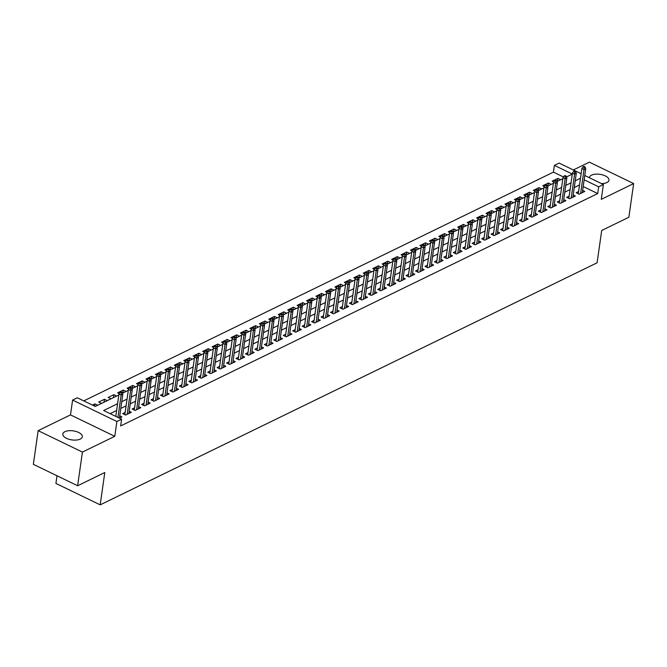 <?xml version="1.0" encoding="UTF-8"?>
<svg xmlns="http://www.w3.org/2000/svg" width="667" height="667" viewBox="0 0 667 667"><rect width="100%" height="100%" fill="white"/><g stroke="black" fill="none" stroke-linecap="round" stroke-linejoin="round"><path stroke-width="1" d="M601.459 183.575A9.838 4.569 8.1 0 0 606.887 182.55A9.838 4.569 8.1 0 0 608.963 180.223A9.838 4.569 8.1 0 0 602.735 174.929A9.838 4.569 8.1 0 0 591.571 175.138A9.838 4.569 8.1 0 0 589.495 177.455A9.838 4.569 8.1 0 0 589.47 177.772M64.907 431.682A9.838 4.569 8.1 0 0 62.823 434A9.838 4.569 8.1 0 0 69.06 439.295A9.838 4.569 8.1 0 0 80.223 439.094A9.838 4.569 8.1 0 0 82.299 436.768A9.838 4.569 8.1 0 0 76.063 431.474A9.838 4.569 8.1 0 0 64.907 431.682M563.473 176.98L553.443 172.128L554.402 165.391L559.121 163.09L581.132 173.737M56.995 475.771L55.911 483.425L100.192 504.852L597.098 262.806L601.701 230.474L628.856 217.25L633.65 183.575L589.37 162.148L573.328 169.96M100.192 504.852L104.794 472.528L77.63 485.751L33.35 464.332L38.144 430.657L82.425 452.076L114.782 436.318L116.883 421.502L72.603 400.075L77.33 397.774L95.281 406.461L118.834 394.989M114.782 436.318L70.502 414.891L38.144 430.657M70.502 414.891L72.603 400.075M553.443 172.128L83.784 400.9M77.63 485.751L82.425 452.076M578.597 191.537L576.13 192.738L579.123 194.189L584.792 191.421L582.65 190.387M569.151 196.14L566.683 197.34L569.676 198.783L575.346 196.023L573.203 194.989M559.705 200.742L557.237 201.943L560.23 203.385L565.899 200.625L563.757 199.591M550.258 205.344L547.79 206.545L550.784 207.987L556.453 205.228L554.31 204.194M540.812 209.947L538.344 211.147L541.337 212.59L547.007 209.83L544.856 208.796M531.366 214.549L528.898 215.749L531.891 217.192L537.56 214.432L535.409 213.39M521.919 219.143L519.451 220.343L522.444 221.794L528.114 219.034L525.963 217.992M512.473 223.745L510.005 224.946L512.998 226.396L518.668 223.637L516.516 222.595M503.026 228.347L500.558 229.548L503.552 230.999L509.221 228.239L507.07 227.197M493.58 232.95L491.112 234.15L494.105 235.601L499.775 232.841L497.624 231.799M484.125 237.552L481.666 238.753L484.659 240.203L490.328 237.444L488.177 236.401M474.679 242.154L472.219 243.355L475.212 244.806L480.874 242.046L478.731 241.004M465.233 246.757L462.773 247.957L465.766 249.408L471.427 246.64L469.285 245.606M455.786 251.359L453.327 252.56L456.311 254.01L461.981 251.242L459.838 250.208M446.34 255.961L443.88 257.162L446.865 258.604L452.534 255.845L450.392 254.811M436.893 260.564L434.434 261.764L437.419 263.207L443.088 260.447L440.945 259.413M427.447 265.166L424.979 266.366L427.972 267.809L433.642 265.049L431.499 264.015M418.001 269.768L415.533 270.969L418.526 272.411L424.195 269.651L422.053 268.618M408.554 274.37L406.086 275.571L409.079 277.013L414.749 274.254L412.606 273.212M399.108 278.964L396.64 280.165L399.633 281.616L405.303 278.856L403.16 277.814M389.661 283.567L387.193 284.767L390.187 286.218L395.856 283.458L393.705 282.416M380.215 288.169L377.747 289.37L380.74 290.82L386.41 288.061L384.259 287.018M370.769 292.771L368.301 293.972L371.294 295.423L376.963 292.663L374.812 291.621M361.322 297.374L358.854 298.574L361.847 300.025L367.517 297.265L365.366 296.223M351.876 301.976L349.408 303.177L352.401 304.627L358.071 301.868L355.92 300.825M342.429 306.578L339.962 307.779L342.955 309.23L348.624 306.461L346.473 305.428M332.975 311.181L330.515 312.381L333.508 313.832L339.178 311.064L337.027 310.03M323.528 315.783L321.069 316.983L324.062 318.426L329.723 315.666L327.58 314.632M314.082 320.385L311.622 321.586L314.616 323.028L320.277 320.268L318.134 319.235M304.636 324.987L302.176 326.188L305.169 327.63L310.83 324.871L308.688 323.837M295.189 329.59L292.73 330.79L295.714 332.233L301.384 329.473L299.241 328.439M285.743 334.192L283.283 335.393L286.268 336.835L291.938 334.075L289.795 333.033M276.296 338.786L273.829 339.987L276.822 341.437L282.491 338.678L280.348 337.635M266.85 343.388L264.382 344.589L267.375 346.04L273.045 343.28L270.902 342.238M257.404 347.991L254.936 349.191L257.929 350.642L263.598 347.882L261.456 346.84M247.957 352.593L245.489 353.793L248.483 355.244L254.152 352.484L252.009 351.442M238.511 357.195L236.043 358.396L239.036 359.846L244.706 357.087L242.555 356.045M229.064 361.797L226.597 362.998L229.59 364.449L235.259 361.689L233.108 360.647M219.618 366.4L217.15 367.6L220.143 369.051L225.813 366.291L223.662 365.249M210.172 371.002L207.704 372.203L210.697 373.653L216.366 370.885L214.215 369.851M200.725 375.604L198.257 376.805L201.251 378.256L206.92 375.488L204.769 374.454M191.279 380.207L188.811 381.407L191.804 382.85L197.474 380.09L195.323 379.056M181.824 384.809L179.365 386.01L182.358 387.452L188.027 384.692L185.876 383.658M172.378 389.411L169.918 390.612L172.911 392.054L178.573 389.295L176.43 388.261M162.931 394.014L160.472 395.214L163.465 396.657L169.126 393.897L166.983 392.863M153.485 398.616L151.025 399.816L154.019 401.259L159.68 398.499L157.537 397.457M144.039 403.21L141.579 404.41L144.564 405.861L150.233 403.101L148.091 402.059M134.592 407.812L132.133 409.013L135.118 410.463L140.787 407.704L138.644 406.662M125.146 412.414L122.678 413.615L125.671 415.066L131.341 412.306L129.198 411.264M94.647 406.153L94.964 403.877L92.463 405.094M103.994 402.218L104.419 399.275L98.749 402.034L101.567 403.402M113.44 397.615L113.865 394.672L108.196 397.432L111.014 398.799M122.886 393.013L123.312 390.07L117.642 392.83L119.243 393.605M132.333 388.411L132.758 385.468L127.089 388.236L128.689 389.003M141.788 383.808L142.204 380.865L136.535 383.633L138.136 384.4M151.234 379.206L151.651 376.271L145.981 379.031L147.582 379.806M160.68 374.604L161.097 371.669L155.428 374.429L157.028 375.204M170.127 370.002L170.544 367.067L164.874 369.826L166.475 370.602M179.573 365.408L179.99 362.464L174.32 365.224L175.921 366M189.019 360.805L189.436 357.862L183.767 360.622L185.368 361.397M198.466 356.203L198.883 353.26L193.213 356.02L194.814 356.795M207.912 351.601L208.329 348.658L202.66 351.417L204.26 352.193M217.359 346.998L217.775 344.055L212.106 346.815L213.707 347.59M226.805 342.396L227.222 339.453L221.552 342.213L223.153 342.988M236.251 337.794L236.668 334.851L231.007 337.61L232.6 338.386M245.698 333.192L246.115 330.248L240.453 333.008L242.046 333.783M255.144 328.589L255.569 325.646L249.9 328.414L251.492 329.181M264.591 323.987L265.016 321.044L259.346 323.812L260.947 324.579M274.037 319.385L274.462 316.45L268.793 319.21L270.393 319.977M283.483 314.782L283.909 311.848L278.239 314.607L279.84 315.383M292.938 310.18L293.355 307.245L287.685 310.005L289.286 310.78M302.384 305.586L302.801 302.643L297.132 305.403L298.733 306.178M311.831 300.984L312.248 298.041L306.578 300.8L308.179 301.576M321.277 296.381L321.694 293.438L316.025 296.198L317.625 296.973M330.724 291.779L331.14 288.836L325.471 291.596L327.072 292.371M340.17 287.177L340.587 284.234L334.917 286.993L336.518 287.769M349.616 282.575L350.033 279.631L344.364 282.391L345.965 283.167M359.063 277.972L359.48 275.029L353.81 277.789L355.411 278.564M368.509 273.37L368.926 270.427L363.257 273.187L364.857 273.962M377.956 268.768L378.372 265.825L372.703 268.593L374.304 269.36M387.402 264.165L387.819 261.222L382.158 263.99L383.75 264.757M396.848 259.563L397.265 256.628L391.604 259.388L393.197 260.155M406.295 254.961L406.72 252.026L401.05 254.786L402.643 255.561M415.741 250.358L416.166 247.424L410.497 250.183L412.098 250.959M425.187 245.756L425.613 242.821L419.943 245.581L421.544 246.356M434.634 241.162L435.059 238.219L429.39 240.979L430.99 241.754M444.089 236.56L444.505 233.617L438.836 236.376L440.437 237.152M453.535 231.958L453.952 229.014L448.282 231.774L449.883 232.55M462.981 227.355L463.398 224.412L457.729 227.172L459.33 227.947M472.428 222.753L472.845 219.81L467.175 222.57L468.776 223.345M481.874 218.151L482.291 215.208L476.622 217.967L478.222 218.743M491.321 213.548L491.737 210.605L486.068 213.365L487.669 214.14M500.767 208.946L501.184 206.003L495.514 208.771L497.115 209.538M510.213 204.344L510.63 201.401L504.961 204.169L506.561 204.936M519.66 199.741L520.077 196.807L514.407 199.566L516.008 200.333M529.106 195.139L529.523 192.204L523.853 194.964L525.454 195.739M538.552 190.537L538.969 187.602L533.308 190.362L534.901 191.137M547.999 185.935L548.416 183L542.755 185.76L544.347 186.535M97.791 405.244L94.964 403.877M107.237 400.642L104.419 399.275M116.683 396.04L113.865 394.672M126.13 391.437L123.312 390.07M135.576 386.835L132.758 385.468M145.022 382.233L142.204 380.865M154.469 377.63L151.651 376.271M163.915 373.028L161.097 371.669M173.362 368.426L170.544 367.067M182.808 363.823L179.99 362.464M192.254 359.221L189.436 357.862M201.701 354.627L198.883 353.26M211.147 350.025L208.329 348.658M220.594 345.423L217.775 344.055M230.04 340.82L227.222 339.453M239.495 336.218L236.668 334.851M248.941 331.616L246.115 330.248M258.387 327.013L255.569 325.646M267.834 322.411L265.016 321.044M277.28 317.809L274.462 316.45M286.727 313.207L283.909 311.848M296.173 308.604L293.355 307.245M305.619 304.002L302.801 302.643M315.066 299.4L312.248 298.041M324.512 294.806L321.694 293.438M333.959 290.203L331.14 288.836M343.405 285.601L340.587 284.234M352.851 280.999L350.033 279.631M362.298 276.396L359.48 275.029M371.744 271.794L368.926 270.427M381.19 267.192L378.372 265.825M390.645 262.59L387.819 261.222M400.092 257.987L397.265 256.628M409.538 253.385L406.72 252.026M418.984 248.783L416.166 247.424M428.431 244.18L425.613 242.821M437.877 239.578L435.059 238.219M447.324 234.976L444.505 233.617M456.77 230.382L453.952 229.014M466.216 225.78L463.398 224.412M475.663 221.177L472.845 219.81M485.109 216.575L482.291 215.208M494.555 211.973L491.737 210.605M504.002 207.37L501.184 206.003M513.448 202.768L510.63 201.401M522.895 198.166L520.077 196.807M532.341 193.563L529.523 192.204M541.796 188.961L538.969 187.602M551.242 184.359L548.416 183M553.793 181.933L552.201 181.157L557.862 178.397L560.689 179.756M117.592 403.727L103.66 410.513L121.611 419.201L120.652 425.938L597.724 193.547L583.2 186.527M579.531 184.984L574.262 187.552M570.085 189.586L564.816 192.154M560.639 194.189L555.361 196.757M551.192 198.783L545.914 201.359M541.746 203.385L536.468 205.953M532.299 207.987L527.022 210.555M522.853 212.59L517.575 215.158M513.407 217.192L508.129 219.76M503.952 221.794L498.683 224.362M494.505 226.396L489.236 228.964M485.059 230.999L479.79 233.567M475.613 235.601L470.343 238.169M466.166 240.203L460.897 242.771M456.72 244.806L451.451 247.374M447.274 249.408L442.004 251.976M437.827 254.01L432.558 256.578M428.381 258.613L423.111 261.181M418.934 263.207L413.665 265.774M409.488 267.809L404.21 270.377M400.042 272.411L394.764 274.979M390.595 277.013L385.318 279.581M381.149 281.616L375.871 284.184M371.702 286.218L366.425 288.786M362.256 290.82L356.978 293.388M352.801 295.423L347.532 297.991M343.355 300.025L338.086 302.593M333.909 304.627L328.639 307.195M324.462 309.23L319.193 311.797M315.016 313.832L309.746 316.4M305.569 318.434L300.3 321.002M296.123 323.028L290.854 325.596M286.677 327.63L281.407 330.198M277.23 332.233L271.961 334.801M267.784 336.835L262.515 339.403M258.337 341.437L253.06 344.005M248.891 346.04L243.613 348.608M239.445 350.642L234.167 353.21M229.998 355.244L224.721 357.812M220.552 359.846L215.274 362.414M211.105 364.449L205.828 367.017M201.651 369.051L196.381 371.619M192.204 373.653L186.935 376.221M182.758 378.256L177.489 380.824M173.312 382.85L168.042 385.426M163.865 387.452L158.596 390.02M154.419 392.054L149.15 394.622M144.972 396.657L139.703 399.225M135.526 401.259L130.257 403.827M126.08 405.861L120.81 408.429M116.633 410.463L110.113 413.64M119.393 418.126L121.894 416.908L119.752 415.866M584.767 175.496L603.402 184.517L601.292 199.333L633.65 183.575M603.402 184.517L598.683 186.818L584.159 179.79M597.724 193.547L598.683 186.818M121.611 419.201L116.883 421.502M572.294 174.054L554.402 165.391M122.486 393.213L128.281 390.387M131.933 388.611L137.727 385.784M141.379 384.009L147.174 381.182M150.825 379.406L156.62 376.58M160.272 374.804L166.066 371.978M169.718 370.202L175.513 367.375M179.165 365.599L184.967 362.781M188.611 360.997L194.414 358.179M198.057 356.395L203.86 353.577M207.504 351.801L213.307 348.974M216.95 347.199L222.753 344.372M226.396 342.596L232.199 339.77M235.843 337.994L241.646 335.168M245.298 333.392L251.092 330.565M254.744 328.789L260.539 325.963M264.19 324.187L269.985 321.361M273.637 319.585L279.431 316.758M283.083 314.982L288.878 312.156M292.53 310.38L298.324 307.554M301.976 305.778L307.77 302.951M311.422 301.176L317.217 298.357M320.869 296.573L326.663 293.755M330.315 291.971L336.118 289.153M339.761 287.377L345.564 284.551M349.208 282.775L355.011 279.948M358.654 278.172L364.457 275.346M368.101 273.57L373.904 270.744M377.547 268.968L383.35 266.141M386.993 264.365L392.796 261.539M396.448 259.763L402.243 256.937M405.895 255.161L411.689 252.334M415.341 250.559L421.135 247.732M424.787 245.956L430.582 243.13M434.234 241.354L440.028 238.536M443.68 236.752L449.475 233.934M453.126 232.149L458.921 229.331M462.573 227.555L468.367 224.729M472.019 222.953L477.814 220.127M481.466 218.351L487.269 215.524M490.912 213.748L496.715 210.922M500.358 209.146L506.161 206.32M509.805 204.544L515.608 201.717M519.251 199.942L525.054 197.115M528.698 195.339L534.5 192.513M538.144 190.737L543.947 187.911M547.599 186.135L553.393 183.308M557.045 181.532L562.84 178.714M566.491 176.93L572.286 174.112M580.49 178.247L575.221 180.815M571.044 182.85L565.774 185.418M561.597 187.452L556.32 190.02M552.151 192.054L546.873 194.622M542.705 196.657L537.427 199.225M533.258 201.259L527.981 203.827M523.812 205.853L518.534 208.429M514.365 210.455L509.088 213.023M504.911 215.057L499.641 217.625M495.464 219.66L490.195 222.228M486.018 224.262L480.749 226.83M476.572 228.864L471.302 231.432M467.125 233.467L461.856 236.035M457.679 238.069L452.409 240.637M448.232 242.671L442.963 245.239M438.786 247.274L433.517 249.842M429.34 251.876L424.07 254.444M419.893 256.478L414.624 259.046M410.447 261.08L405.169 263.648M401 265.674L395.723 268.251M391.554 270.277L386.276 272.845M382.108 274.879L376.83 277.447M372.661 279.481L367.384 282.049M363.215 284.084L357.937 286.652M353.76 288.686L348.491 291.254M344.314 293.288L339.044 295.856M334.867 297.891L329.598 300.458M325.421 302.493L320.152 305.061M315.975 307.095L310.705 309.663M306.528 311.697L301.259 314.265M297.082 316.3L291.812 318.868M287.635 320.902L282.366 323.47M278.189 325.504L272.92 328.072M268.743 330.098L263.473 332.666M259.296 334.701L254.019 337.269M249.85 339.303L244.572 341.871M240.403 343.905L235.126 346.473M230.957 348.507L225.679 351.075M221.511 353.11L216.233 355.678M212.064 357.712L206.787 360.28M202.61 362.314L197.34 364.882M193.163 366.917L187.894 369.485M183.717 371.519L178.448 374.087M174.27 376.121L169.001 378.689M164.824 380.724L159.555 383.292M155.378 385.326L150.108 387.894M145.931 389.92L140.662 392.488M136.485 394.522L131.216 397.09M127.038 399.124L121.769 401.692M557.445 181.341L557.862 178.397M121.277 392.896L122.219 392.429L121.027 391.854L120.077 392.313L121.277 392.896L121.127 395.056L122.828 394.23L119.426 418.109M117.942 417.425L121.127 395.056L118.976 394.014L115.791 416.383M120.077 392.313L118.976 394.014M122.828 394.23L122.219 392.429M130.724 388.294L131.666 387.827L130.474 387.252L129.523 387.71L130.724 388.294L130.574 390.462L132.274 389.628L128.881 413.507M127.18 414.332L130.574 390.462L128.423 389.42L124.829 414.657M129.523 387.71L128.423 389.42M132.274 389.628L131.666 387.827M140.17 383.692L141.112 383.233L139.92 382.65L138.969 383.108L140.17 383.692L140.02 385.86L141.721 385.026L138.327 408.904M136.627 409.73L140.02 385.86L137.869 384.817L134.275 410.055M138.969 383.108L137.869 384.817M141.721 385.026L141.112 383.233M149.616 379.089L150.559 378.631L149.366 378.047L148.416 378.506L149.616 379.089L149.466 381.257L151.167 380.423L147.774 404.302M146.073 405.127L149.466 381.257L147.315 380.215L143.722 405.453M148.416 378.506L147.315 380.215M151.167 380.423L150.559 378.631M159.063 374.487L160.005 374.029L158.813 373.445L157.871 373.904L159.063 374.487L158.913 376.655L160.614 375.821L157.22 399.7M155.519 400.525L158.913 376.655L156.762 375.613L153.168 400.85M157.871 373.904L156.762 375.613M160.614 375.821L160.005 374.029M168.509 369.885L169.451 369.426L168.259 368.843L167.317 369.31L168.509 369.885L168.359 372.053L170.06 371.227L166.667 395.097M164.966 395.923L168.359 372.053L166.208 371.01L162.615 396.248M167.317 369.31L166.208 371.01M170.06 371.227L169.451 369.426M177.956 365.283L178.906 364.824L177.705 364.24L176.763 364.707L177.956 365.283L177.806 367.45L179.506 366.625L176.113 390.495M174.412 391.321L177.806 367.45L175.654 366.408L172.061 391.646M176.763 364.707L175.654 366.408M179.506 366.625L178.906 364.824M187.402 360.68L188.352 360.222L187.152 359.638L186.21 360.105L187.402 360.68L187.252 362.848L188.953 362.023L185.559 385.893M183.859 386.727L187.252 362.848L185.101 361.806L181.507 387.043M186.21 360.105L185.101 361.806M188.953 362.023L188.352 360.222M196.848 356.078L197.799 355.619L196.598 355.044L195.656 355.503L196.848 356.078L196.707 358.246L198.399 357.42L195.006 381.291M193.305 382.124L196.707 358.246L194.547 357.204L190.954 382.441M195.656 355.503L194.547 357.204M198.399 357.42L197.799 355.619M206.295 351.476L207.245 351.017L206.045 350.442L205.102 350.9L206.295 351.476L206.153 353.643L207.854 352.818L204.452 376.688M202.751 377.522L206.153 353.643L203.994 352.601L200.4 377.839M205.102 350.9L203.994 352.601M207.854 352.818L207.245 351.017M215.741 346.873L216.692 346.415L215.491 345.839L214.549 346.298L215.741 346.873L215.599 349.041L217.3 348.216L213.899 372.086M212.198 372.92L215.599 349.041L213.44 347.999L209.847 373.245M214.549 346.298L213.44 347.999M217.3 348.216L216.692 346.415M225.196 342.271L226.138 341.812L224.937 341.237L223.995 341.696L225.196 342.271L225.046 344.439L226.747 343.613L223.345 367.492M221.644 368.317L225.046 344.439L222.886 343.397L219.301 368.643M223.995 341.696L222.886 343.397M226.747 343.613L226.138 341.812M234.642 337.669L235.584 337.21L234.384 336.635L233.442 337.093L234.642 337.669L234.492 339.837L236.193 339.011L232.791 362.89M231.09 363.715L234.492 339.837L232.333 338.794L228.748 364.04M233.442 337.093L232.333 338.794M236.193 339.011L235.584 337.21M244.089 333.075L245.031 332.608L243.83 332.033L242.888 332.491L244.089 333.075L243.939 335.234L245.639 334.409L242.238 358.287M240.537 359.113L243.939 335.234L241.779 334.192L238.194 359.438M242.888 332.491L241.779 334.192M245.639 334.409L245.031 332.608M253.535 328.472L254.477 328.006L253.277 327.43L252.334 327.889L253.535 328.472L253.385 330.64L255.086 329.806L251.684 353.685M249.983 354.51L253.385 330.64L251.234 329.598L247.64 354.836M252.334 327.889L251.234 329.598M255.086 329.806L254.477 328.006M262.981 323.87L263.924 323.412L262.731 322.828L261.781 323.287L262.981 323.87L262.831 326.038L264.532 325.204L261.13 349.083M259.43 349.908L262.831 326.038L260.68 324.996L257.087 350.233M261.781 323.287L260.68 324.996M264.532 325.204L263.924 323.412M272.428 319.268L273.37 318.809L272.178 318.226L271.227 318.684L272.428 319.268L272.278 321.436L273.979 320.602L270.577 344.48M268.876 345.306L272.278 321.436L270.127 320.393L266.533 345.631M271.227 318.684L270.127 320.393M273.979 320.602L273.37 318.809M281.874 314.666L282.816 314.207L281.624 313.623L280.674 314.082L281.874 314.666L281.724 316.833L283.425 316L280.032 339.878M278.331 340.704L281.724 316.833L279.573 315.791L275.98 341.029M280.674 314.082L279.573 315.791M283.425 316L282.816 314.207M291.321 310.063L292.263 309.605L291.07 309.021L290.12 309.488L291.321 310.063L291.171 312.231L292.871 311.397L289.478 335.276M287.777 336.101L291.171 312.231L289.019 311.189L285.426 336.426M290.12 309.488L289.019 311.189M292.871 311.397L292.263 309.605M300.767 305.461L301.709 305.002L300.517 304.419L299.566 304.886L300.767 305.461L300.617 307.629L302.318 306.803L298.924 330.674M297.224 331.499L300.617 307.629L298.466 306.587L294.872 331.824M299.566 304.886L298.466 306.587M302.318 306.803L301.709 305.002M310.213 300.859L311.155 300.4L309.963 299.817L309.021 300.283L310.213 300.859L310.063 303.026L311.764 302.201L308.371 326.071M306.67 326.905L310.063 303.026L307.912 301.984L304.319 327.222M309.021 300.283L307.912 301.984M311.764 302.201L311.155 300.4M319.66 296.256L320.602 295.798L319.41 295.223L318.467 295.681L319.66 296.256L319.51 298.424L321.211 297.599L317.817 321.469M316.116 322.303L319.51 298.424L317.359 297.382L313.765 322.62M318.467 295.681L317.359 297.382M321.211 297.599L320.602 295.798M329.106 291.654L330.057 291.196L328.856 290.62L327.914 291.079L329.106 291.654L328.956 293.822L330.657 292.996L327.264 316.867M325.563 317.7L328.956 293.822L326.805 292.78L323.212 318.017M327.914 291.079L326.805 292.78M330.657 292.996L330.057 291.196M338.553 287.052L339.503 286.593L338.302 286.018L337.36 286.477L338.553 287.052L338.402 289.22L340.103 288.394L336.71 312.264M335.009 313.098L338.402 289.22L336.251 288.177L332.658 313.415M337.36 286.477L336.251 288.177M340.103 288.394L339.503 286.593M347.999 282.449L348.949 281.991L347.749 281.416L346.807 281.874L347.999 282.449L347.857 284.617L349.55 283.792L346.156 307.662M344.455 308.496L347.857 284.617L345.698 283.575L342.104 308.821M346.807 281.874L345.698 283.575M349.55 283.792L348.949 281.991M357.445 277.847L358.396 277.389L357.195 276.813L356.253 277.272L357.445 277.847L357.304 280.015L359.004 279.19L355.603 303.068M353.902 303.894L357.304 280.015L355.144 278.973L351.551 304.219M356.253 277.272L355.144 278.973M359.004 279.19L358.396 277.389M366.892 273.253L367.842 272.786L366.642 272.211L365.699 272.67L366.892 273.253L366.75 275.413L368.451 274.587L365.049 298.466M363.348 299.291L366.75 275.413L364.591 274.37L360.997 299.616M365.699 272.67L364.591 274.37M368.451 274.587L367.842 272.786M376.346 268.651L377.289 268.184L376.088 267.609L375.146 268.067L376.346 268.651L376.196 270.819L377.897 269.985L374.495 293.864M372.795 294.689L376.196 270.819L374.037 269.776L370.452 295.014M375.146 268.067L374.037 269.776M377.897 269.985L377.289 268.184M385.793 264.049L386.735 263.59L385.534 263.006L384.592 263.465L385.793 264.049L385.643 266.216L387.344 265.383L383.942 289.261M382.241 290.087L385.643 266.216L383.483 265.174L379.898 290.412M384.592 263.465L383.483 265.174M387.344 265.383L386.735 263.59M395.239 259.446L396.181 258.988L394.981 258.404L394.039 258.863L395.239 259.446L395.089 261.614L396.79 260.78L393.388 284.659M391.687 285.484L395.089 261.614L392.93 260.572L389.345 285.81M394.039 258.863L392.93 260.572M396.79 260.78L396.181 258.988M404.686 254.844L405.628 254.385L404.427 253.802L403.485 254.26L404.686 254.844L404.536 257.012L406.236 256.178L402.835 280.057M401.134 280.882L404.536 257.012L402.384 255.97L398.791 281.207M403.485 254.26L402.384 255.97M406.236 256.178L405.628 254.385M414.132 250.242L415.074 249.783L413.882 249.2L412.931 249.658L414.132 250.242L413.982 252.409L415.683 251.576L412.281 275.454M410.58 276.28L413.982 252.409L411.831 251.367L408.237 276.605M412.931 249.658L411.831 251.367M415.683 251.576L415.074 249.783M423.578 245.639L424.52 245.181L423.328 244.597L422.378 245.064L423.578 245.639L423.428 247.807L425.129 246.982L421.727 270.852M420.027 271.677L423.428 247.807L421.277 246.765L417.684 272.003M422.378 245.064L421.277 246.765M425.129 246.982L424.52 245.181M433.025 241.037L433.967 240.579L432.775 239.995L431.824 240.462L433.025 241.037L432.875 243.205L434.576 242.379L431.182 266.25M429.481 267.083L432.875 243.205L430.724 242.163L427.13 267.4M431.824 240.462L430.724 242.163M434.576 242.379L433.967 240.579M442.471 236.435L443.413 235.976L442.221 235.401L441.271 235.86L442.471 236.435L442.321 238.603L444.022 237.777L440.629 261.647M438.928 262.481L442.321 238.603L440.17 237.56L436.577 262.798M441.271 235.86L440.17 237.56M444.022 237.777L443.413 235.976M451.918 231.833L452.86 231.374L451.667 230.799L450.717 231.257L451.918 231.833L451.767 234L453.468 233.175L450.075 257.045M448.374 257.879L451.767 234L449.616 232.958L446.023 258.196M450.717 231.257L449.616 232.958M453.468 233.175L452.86 231.374M461.364 227.23L462.306 226.772L461.114 226.196L460.172 226.655L461.364 227.23L461.214 229.398L462.915 228.573L459.521 252.443M457.82 253.277L461.214 229.398L459.063 228.356L455.469 253.593M460.172 226.655L459.063 228.356M462.915 228.573L462.306 226.772M470.81 222.628L471.752 222.169L470.56 221.594L469.618 222.053L470.81 222.628L470.66 224.796L472.361 223.97L468.968 247.841M467.267 248.674L470.66 224.796L468.509 223.753L464.916 248.999M469.618 222.053L468.509 223.753M472.361 223.97L471.752 222.169M480.257 218.026L481.207 217.567L480.007 216.992L479.064 217.45L480.257 218.026L480.107 220.193L481.807 219.368L478.414 243.247M476.713 244.072L480.107 220.193L477.956 219.151L474.362 244.397M479.064 217.45L477.956 219.151M481.807 219.368L481.207 217.567M489.703 213.432L490.654 212.965L489.453 212.389L488.511 212.848L489.703 213.432L489.553 215.591L491.254 214.766L487.86 238.644M486.16 239.47L489.553 215.591L487.402 214.549L483.808 239.795M488.511 212.848L487.402 214.549M491.254 214.766L490.654 212.965M499.149 208.829L500.1 208.362L498.899 207.787L497.957 208.246L499.149 208.829L499.008 210.989L500.7 210.163L497.307 234.042M495.606 234.867L499.008 210.989L496.848 209.947L493.255 235.193M497.957 208.246L496.848 209.947M500.7 210.163L500.1 208.362M508.596 204.227L509.546 203.76L508.346 203.185L507.404 203.643L508.596 204.227L508.454 206.395L510.155 205.561L506.753 229.44M505.052 230.265L508.454 206.395L506.295 205.353L502.701 230.59M507.404 203.643L506.295 205.353M510.155 205.561L509.546 203.76M518.042 199.625L518.993 199.166L517.792 198.583L516.85 199.041L518.042 199.625L517.9 201.793L519.601 200.959L516.2 224.837M514.499 225.663L517.9 201.793L515.741 200.75L512.148 225.988M516.85 199.041L515.741 200.75M519.601 200.959L518.993 199.166M527.497 195.022L528.439 194.564L527.238 193.98L526.296 194.439L527.497 195.022L527.347 197.19L529.048 196.356L525.646 220.235M523.945 221.06L527.347 197.19L525.187 196.148L521.602 221.386M526.296 194.439L525.187 196.148M529.048 196.356L528.439 194.564M536.943 190.42L537.885 189.962L536.685 189.378L535.743 189.837L536.943 190.42L536.793 192.588L538.494 191.754L535.092 215.633M533.392 216.458L536.793 192.588L534.634 191.546L531.049 216.783M535.743 189.837L534.634 191.546M538.494 191.754L537.885 189.962M546.39 185.818L547.332 185.359L546.131 184.776L545.189 185.243L546.39 185.818L546.24 187.986L547.941 187.16L544.539 211.03M542.838 211.856L546.24 187.986L544.08 186.943L540.495 212.181M545.189 185.243L544.08 186.943M547.941 187.16L547.332 185.359M555.836 181.216L556.778 180.757L555.578 180.173L554.636 180.64L555.836 181.216L555.686 183.383L557.387 182.558L553.985 206.428M552.284 207.254L555.686 183.383L553.535 182.341L549.942 207.579M554.636 180.64L553.535 182.341M557.387 182.558L556.778 180.757M565.283 176.613L566.225 176.155L565.032 175.571L564.082 176.038L565.283 176.613L565.132 178.781L566.833 177.956L563.432 201.826M561.731 202.66L565.132 178.781L562.981 177.739L559.388 202.976M564.082 176.038L562.981 177.739M566.833 177.956L566.225 176.155M574.729 172.011L575.671 171.552L574.479 170.977L573.528 171.436L574.729 172.011L574.579 174.179L576.28 173.353L572.878 197.224M571.177 198.057L574.579 174.179L572.428 173.137L568.834 198.374M573.528 171.436L572.428 173.137M576.28 173.353L575.671 171.552M584.175 167.409L585.117 166.95L583.925 166.375L582.975 166.833L584.175 167.409L584.025 169.576L585.726 168.751L582.333 192.621M580.632 193.455L584.025 169.576L581.874 168.534L578.281 193.772M582.975 166.833L581.874 168.534M585.726 168.751L585.117 166.95"/></g></svg>
